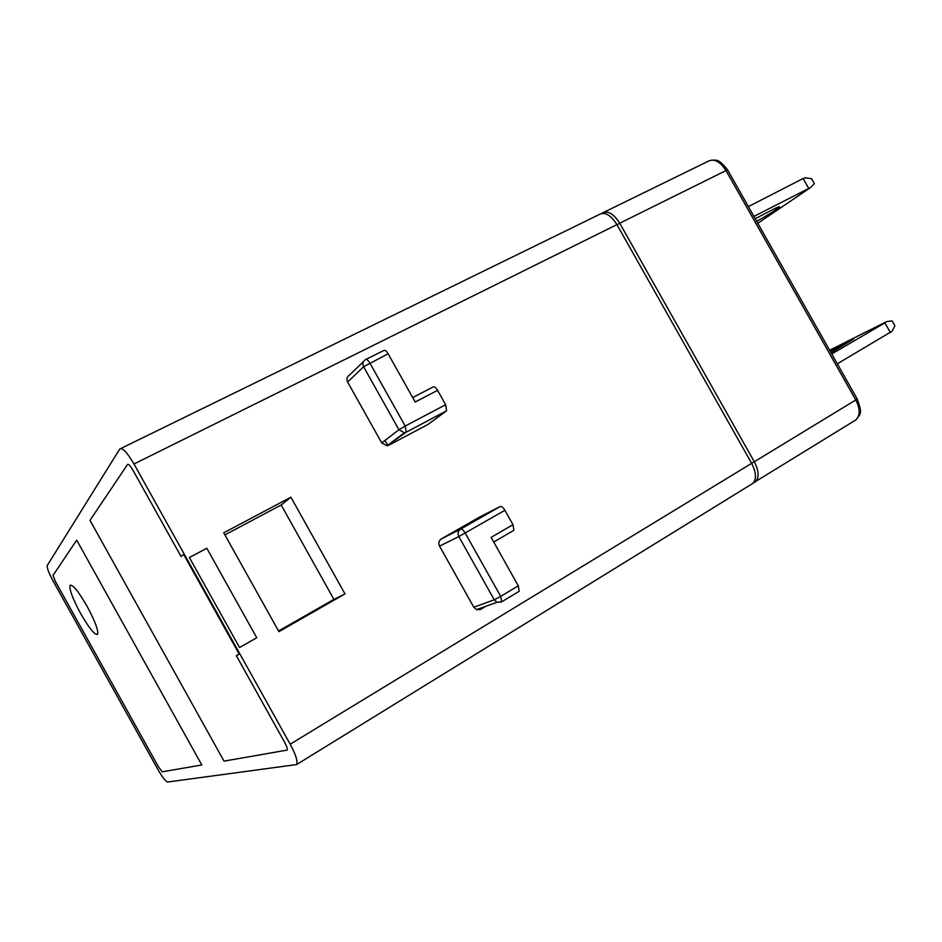 <?xml version="1.0" encoding="UTF-8"?>
<svg xmlns="http://www.w3.org/2000/svg" width="942" height="942" viewBox="0 0 942 942"><rect width="100%" height="100%" fill="white"/><g stroke="black" fill="none" stroke-linecap="round" stroke-linejoin="round"><path stroke-width="1.41" d="M890.343 332.514L884.891 322.87L886.681 321.575L892.098 320.892L894.9 325.826L892.121 331.172L837.32 363.824M884.891 322.87L831.751 353.98M831.056 352.732L853.805 338.861L830.243 351.307M886.681 321.575L829.631 350.236M834.329 358.537L835.083 359.856M344.984 593.919L278.914 631.646L223.749 532.819L290.901 497.188L281.163 504.994L333.915 599.395L344.984 593.919L290.901 497.188M278.549 630.999L333.915 599.395M224.914 534.891L281.163 504.994M518.288 585.83L519.219 591.246L501.403 602.009L497.035 602.303L501.697 601.832L500.708 596.404L518.288 585.83L491.123 537.387L512.99 524.694L513.873 530.287L493.726 542.039M485.66 606.365L480.714 609.344L476.475 609.639L473.791 607.225L494.256 599.807L497.035 602.303L476.475 609.639M500.19 506.513C501.568 506.172 503.146 507.432 504.9 510.281L458.813 536.575L439.549 546.125C438.218 543.122 438.795 540.732 441.268 538.942L460.556 529.157C458.012 530.994 457.435 533.466 458.813 536.575L494.256 599.807L500.708 596.404L465.195 533.054C463.417 530.169 461.874 528.862 460.556 529.157L500.19 506.513L479.831 516.923L441.268 538.942M412.69 397.571L433.108 386.974C434.356 386.397 435.84 387.527 437.583 390.341L415.187 402.01L388.116 353.768L363.612 366.756L347.61 382.028C346.291 379.049 346.903 376.741 349.458 375.104L363.471 361.575M446.602 410.783L406.202 432.201L405.201 426.055L445.648 404.719L446.602 410.783L406.202 432.201L386.997 445.778L381.722 442.905L398.937 429.752L363.612 366.756C362.246 363.683 362.882 361.292 365.508 359.62C366.626 358.984 368.063 360.091 369.806 362.929L405.201 426.055L398.937 429.752L404.377 432.743L386.997 445.778M365.955 359.397L383.783 350.495C384.937 349.847 386.385 350.93 388.116 353.768M120.882 448.486L599.171 214.576C604.74 211.491 610.675 214.847 616.939 224.62L751.634 463.358C756.308 472.554 756.685 479.254 752.764 483.458L751.422 484.282M133.976 463.994C127.111 452.325 122.366 447.344 119.752 449.028L47.241 565.518C46.817 567.755 48.807 572.995 53.223 581.226L157.585 768.931C162.248 777.044 165.592 781.401 167.605 782.025L296.589 764.574C298.002 761.619 295.87 754.825 290.195 744.192L133.976 463.994L616.939 224.62M445.648 404.719L437.583 390.341M446.508 410.853L427.951 424.453L388.763 445.248M512.99 524.694L504.9 510.281M347.61 382.028L381.722 442.905M439.549 546.125L473.791 607.225M80.541 613.336C72.616 598.582 69.131 589.245 70.073 585.323C72.722 584.287 78.386 591.282 87.088 606.295C95.083 621.237 98.58 630.587 97.568 634.331C94.801 635.214 89.125 628.208 80.541 613.336M206.816 548.244L256.742 637.746L239.562 647.519L189.377 557.534L206.816 548.244M284.72 742.461L236.312 655.62L238.679 654.502L238.903 653.548L183.961 554.991L183.078 554.779L181.088 556.569L132.869 470.07C130.302 465.713 128.524 463.841 127.535 464.453L89.996 520.349L224.031 761.124L287.122 750.103C287.651 748.984 286.851 746.441 284.72 742.461M76.702 540.155L201.8 764.963L162.271 771.804L158.503 766.894L55.295 581.261L53.058 575.362L76.702 540.155M808.554 188.129L803.114 178.509L805.28 177.873L811.533 178.686L814.324 183.608L810.697 187.446L753.93 216.401M803.114 178.509L748.372 206.592M756.709 221.323C768.048 214.964 775.572 210.266 779.281 207.216C780.4 206.004 778.151 206.828 772.534 209.713L755.225 218.697M757.815 223.289L810.697 187.446M750.209 209.83L751.033 211.291M479.819 609.757L479.207 608.662M387.845 445.613L384.948 440.444M290.195 744.192L751.634 463.358M854.453 420.791L855.913 419.885C860.282 415.469 860.246 408.84 855.783 399.985L857.149 398.866L727.73 170.102L725.999 170.561C719.888 161.2 713.777 158.185 707.689 161.506L604.258 212.091M855.783 399.985L725.999 170.561L619.73 223.23L754.295 461.745L855.783 399.985M601.667 213.41L601.938 213.222C607.531 210.137 613.466 213.469 619.73 223.23L617.022 224.761M751.586 463.264L754.295 461.745C758.969 470.929 759.334 477.618 755.39 481.833L753.223 483.034M519.219 591.246L501.697 601.832M493.726 542.027L513.873 530.287M752.764 483.458L296.589 764.574M857.22 399.008C862.66 414.303 860.752 413.291 855.913 419.885L753.364 482.881M727.613 169.901C717.545 156.961 715.39 160.964 711.987 160.034"/></g></svg>

